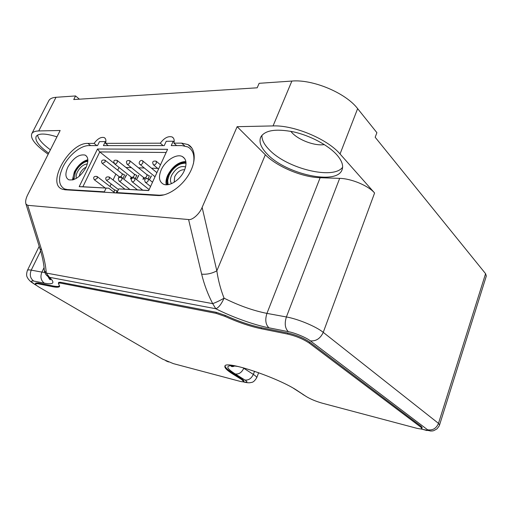 <?xml version="1.0" encoding="UTF-8"?>
<svg xmlns="http://www.w3.org/2000/svg" width="512" height="512" viewBox="0 0 512 512"><rect width="100%" height="100%" fill="white"/><g stroke="black" fill="none" stroke-linecap="round" stroke-linejoin="round"><path stroke-width="0.77" d="M104.922 192.262L104.339 191.821L67.341 189.555L64.602 188.96C58.464 185.459 57.914 178.118 62.963 166.931C68.493 155.469 80.614 145.408 88.89 145.6L97.53 145.6L99.462 141.638L105.344 141.606L105.837 142.003M161.203 169.869C165.21 160.582 176.614 153.338 182.4 156.576C186.426 159.066 187.072 163.725 184.352 170.56C180.416 179.891 169.043 187.136 163.309 184.128C159.04 181.606 158.336 176.858 161.203 169.869M185.843 161.427C178.4 161.939 172.352 166.56 167.686 175.29C166.125 178.81 165.632 181.971 166.227 184.768M67.878 167.078C73.267 158.003 79.002 153.997 85.088 155.072C88.442 157.062 88.73 161.242 85.939 167.616C80.576 176.71 74.861 180.768 68.794 179.802C65.286 177.786 64.986 173.542 67.878 167.078M87.846 159.744C82.432 161.229 77.933 165.28 74.342 171.898L72.429 179.994M119.046 176.576L118.522 178.317M131.11 177.011L130.547 178.829L131.501 177.35L130.79 178.835M143.565 177.459L142.982 179.36L143.968 177.811M167.168 184.742C166.406 182.022 166.81 178.88 168.39 175.315C172.998 166.797 178.867 162.483 185.984 162.368M186.022 162.867L181.018 163.834M73.139 179.814C72.883 177.498 73.472 174.861 74.893 171.917C78.374 165.536 82.701 161.722 87.866 160.467M87.84 161.082L86.675 161.427M168.128 184.634L167.667 180.346L169.094 175.341C171.168 170.982 174.202 167.584 178.202 165.139C181.069 163.501 183.68 162.906 186.035 163.341M167.77 179.59L167.661 184.698M73.85 179.584L75.443 171.936C77.805 167.398 80.941 164.122 84.845 162.112L87.834 161.21M73.747 178.413L73.728 179.622M185.606 166.912C180.384 165.466 175.706 168.301 171.571 175.43C170.099 178.88 170.093 181.613 171.558 183.622M184.704 169.734C180.73 169.478 177.389 171.808 174.675 176.73L174.17 182.259M87.347 163.923C83.507 164.307 80.186 167.002 77.382 172.006C76.192 174.515 75.846 176.634 76.346 178.381M86.138 167.194C83.667 168.262 81.664 170.253 80.134 173.158L79.181 176.339M105.344 141.606L103.411 145.6L164.25 145.594L166.234 141.274L173.222 141.235L171.232 145.594L181.933 145.594L187.866 146.938C193.024 149.875 194.88 155.456 193.427 163.686M174.118 142.035L173.222 141.235M166.138 152.474L99.757 151.923L114.048 163.277M97.498 149.005L99.757 151.923L82.88 186.752L108.768 188.211L79.194 186.656L97.498 149.005L167.584 149.318L148.691 190.579L118.746 188.89L148.742 190.458M110.048 186.374L111.181 183.981M113.069 179.994L115.872 174.086M117.702 170.221L119.034 167.418M125.965 167.482L131.386 167.635M138.528 167.834L144.326 168M151.507 168.198L157.702 168.378M144.026 177.83L144.826 179.29M129.984 160.877L146.56 174.374L146.957 174.829L146.784 176.205L145.696 177.549L146.368 178.259M148.096 178.65L149.389 175.84L146.957 174.829M151.43 175.968L149.453 179.635L151.168 175.91M131.52 177.338L131.872 178.266M117.402 160.621L133.99 173.914L134.374 174.362L134.195 175.718L133.126 177.043L133.773 177.715M135.309 178.573L136.8 175.366L134.374 174.362M138.778 175.488L136.819 179.091L138.522 175.43M119.43 176.877L119.552 177.35M105.222 160.365L121.818 173.472L122.195 173.92L122.003 175.251L120.954 176.55L122.278 177.965M122.925 178.47L124.602 174.906L122.195 173.92M126.515 175.021L124.576 178.573L126.272 174.963M116.115 192.954L117.043 190.976L116.23 190.483L114.605 190.016L113.926 192.122M114.931 192.883L108.768 188.211M82.88 186.752L79.194 186.656M159.885 195.546L159.469 195.206L164.102 194.854M118.746 188.89L116.998 192.602L117.581 193.043M104.339 191.821L106.074 188.173M159.469 195.206L116.998 192.602M421.914 428.506L422.189 427.654L421.242 426.394L309.696 342.125C303.706 338.067 296.429 335.027 287.872 333.011L261.562 327.744L261.178 328.73L287.482 334.035C296.038 336.051 303.315 339.091 309.312 343.149L420.966 427.251L421.914 428.506C421.517 429.133 419.475 428.973 415.789 428.026L322.106 403.142C315.802 401.325 310.502 399.117 306.221 396.512L297.882 391.008C278.906 377.875 224.614 359.744 224.896 366.234C224.429 367.853 227.13 370.496 232.992 374.163L241.594 379.507L243.693 381.523C243.424 381.965 242.048 381.862 239.552 381.21L173.395 363.635L162.624 359.149L39.648 287.475C36.608 285.677 35.174 284.448 35.354 283.789L37.722 283.699L52.57 286.688L52.928 285.939L38.08 282.963L35.706 283.059L35.354 283.789M261.178 328.73C249.907 326.349 237.811 322.221 224.909 316.358L215.994 313.318L60.186 283.059L60.557 282.272L58.733 282.381L58.362 283.155L60.186 283.059M52.57 286.688C56.653 287.501 58.995 287.392 59.59 286.362L58.362 283.155M261.562 327.744C250.291 325.37 238.202 321.254 225.299 315.386L216.39 312.352L60.557 282.272M59.693 285.926C58.771 286.65 56.518 286.656 52.928 285.939M243.693 381.523L243.962 380.826L241.869 378.803L233.274 373.453C227.93 370.106 225.203 367.597 225.101 365.914M267.373 154.221C261.075 147.834 258.829 142.202 260.627 137.331C264.595 130.272 275.552 128.454 293.498 131.872C310.278 135.603 328.346 145.248 336.87 154.874C341.888 160.659 343.622 165.619 342.067 169.766C336.851 185.517 286.074 174.182 267.373 154.221M261.946 135.238C261.67 139.667 264.102 144.499 269.248 149.734C286.771 168.499 333.331 180.166 342.611 167.238M324.333 144.589C314.995 146.195 298.656 140.147 291.91 132.621L290.79 131.309M48.691 153.19L47.283 152.166C38.522 145.485 34.81 140.262 36.141 136.506C38.426 133.126 45.363 133.235 56.947 136.838M37.581 135.072C38.17 138.854 41.978 143.418 49.005 148.762L50.406 149.792M173.894 143.149L181.619 143.123L187.936 144.544C195.738 148.486 196.435 161.549 189.011 174.157C181.67 186.79 167.706 196.25 157.856 195.539L65.126 189.798L62.272 189.184C45.99 183.814 69.542 142.336 87.904 143.411L94.093 143.392C97.619 138.675 100.998 136.742 104.23 137.594C105.894 138.515 106.323 140.442 105.517 143.36L160.314 143.187C164.301 137.882 168.256 135.814 172.173 136.992C174.022 138.074 174.598 140.122 173.894 143.149L176.646 145.594M96.851 145.6L94.093 143.392M420.819 428.89L425.389 430.099C427.725 430.662 428.461 430.56 427.61 429.792C432.717 430.579 436.346 428.442 438.49 423.373L439.571 424.928L486.323 276.045L485.581 273.683L375.174 137.261L376.896 132.685L357.638 108.64C345.754 92.941 312.794 79.117 291.872 81.062L259.136 83.315L257.19 87.802L73.747 99.546L75.565 95.949L56.019 97.293C52.275 97.581 49.875 98.707 48.819 100.672L31.776 133.734C32.717 131.987 35.04 131.059 38.739 130.95L56.019 97.293M108.282 145.6L105.517 143.36M163.072 145.594L160.314 143.187M79.418 99.181L75.565 95.949M38.739 130.95L60.154 130.49L27.738 194.707C25.798 198.592 25.21 201.709 25.978 204.07L27.712 205.325L188.582 219.539L201.651 274.157C206.867 274.592 211.93 273.491 216.832 270.848L202.131 207.379L237.139 126.688L265.331 154.765C277.178 166.803 302.214 177.28 320.141 177.722L339.667 178.368L286.394 316.96L266.938 313.389C253.184 310.656 238.899 305.587 224.07 298.176C219.949 300.563 216.154 302.381 212.691 303.635L215.808 308.742L49.466 277.312L46.246 274.938M39.994 248.87L41.638 249.933L27.712 205.325M202.131 207.379C199.712 213.76 192.256 220.435 188.582 219.539M357.638 108.64L340.045 153.984C327.52 139.085 293.914 124.998 273.056 125.92L237.139 126.688M320.141 177.722L266.938 313.389C264.915 319.77 265.587 324.576 268.96 327.821C254.074 324.973 232 317.011 215.808 308.742C218.592 307.738 221.344 304.211 224.07 298.176C220.634 289.434 218.221 280.326 216.832 270.848L265.331 154.765M201.651 274.157C204.128 284.371 207.808 294.195 212.691 303.635L46.278 273.062L44.339 270.496L44.294 269.747M48.154 154.259L44.442 151.501C34.496 143.936 30.272 138.016 31.776 133.734M340.045 153.984L374.592 192.992C368.461 185.734 351.36 178.566 339.667 178.368M243.181 381.779C247.501 382.739 248.07 382.138 244.902 379.981L235.251 373.965C225.626 367.821 225.35 365.075 234.426 365.728M105.248 188.013L94.752 180.09C93.318 179.021 92.736 175.642 97.088 176.506L97.261 178.355L94.502 179.898M118.438 189.536L106.829 180.646C105.414 179.546 104.73 176.16 109.21 177.011L109.402 178.886L106.56 180.442M129.818 189.395L119.296 181.222C117.44 178.112 118.253 176.883 121.728 177.53L121.946 179.437C121.146 180.806 120.269 181.402 119.296 181.222L119.021 181.005M142.714 190.118L132.192 181.818C130.413 179.053 131.238 177.805 134.675 178.074L134.912 180.006C134.099 181.408 133.197 182.01 132.192 181.818L131.898 181.587M150.566 186.477L145.523 182.432C143.878 179.654 144.723 178.394 148.064 178.63L148.32 180.595C147.501 182.029 146.566 182.637 145.523 182.432L145.216 182.182M120.954 176.55L119.494 176.928L102.598 163.699C101.306 162.906 100.538 159.174 104.979 160.179L105.133 161.965L102.362 163.514M119.072 177.645L119.424 176.896L119.68 177.12L119.251 176.736M133.126 177.043L131.622 177.421L114.72 163.987C113.011 160.877 113.824 159.686 117.146 160.416L117.318 162.227C116.525 163.584 115.661 164.166 114.72 163.987L114.464 163.789M145.696 177.549L144.141 177.926L127.238 164.288C125.67 161.414 126.496 160.205 129.715 160.659L129.914 162.502C129.101 163.885 128.211 164.48 127.238 164.288L126.97 164.07M155.014 176.762L140.173 164.595C137.574 163.347 140.653 158.989 142.707 160.915L142.925 162.784C142.099 164.198 141.184 164.8 140.173 164.595L139.898 164.365M158.534 169.069L153.549 164.909C151.891 161.952 152.755 160.704 156.141 161.178L156.378 163.078C155.539 164.518 154.598 165.133 153.549 164.909L153.254 164.666M143.949 177.792L143.226 179.366M119.424 176.89L119.059 177.651M97.344 176.698L114.605 190.016M67.341 189.555L67.923 189.971M216.39 312.352L215.994 313.318M37.722 283.699L38.08 282.963M241.594 379.507L241.869 378.803M233.274 373.453L232.992 374.163M420.966 427.251L421.242 426.394M309.312 343.149L309.696 342.125M287.482 334.035L287.872 333.011M224.909 316.358L225.299 315.386M184.646 145.843L181.619 143.123M87.904 143.411L90.662 145.6M425.389 430.099L426.669 430.528M291.872 81.062L273.056 125.92M44.826 272.486L41.894 272.102C40.083 276.851 40.902 280.538 44.365 283.168C53.651 284.864 55.354 282.912 49.466 277.312L46.278 273.062C45.786 266.054 44.237 258.342 41.638 249.933M427.61 429.792L310.342 340.858C316.07 341.35 320.371 338.515 323.251 332.358L438.49 423.373L485.581 273.683M44.09 267.565L41.894 272.102L31.232 270.144L40.634 250.918M44.365 283.168L33.715 281.05C30.259 278.451 29.434 274.816 31.232 270.144C28.992 269.741 27.712 269.83 27.392 270.413L39.2 246.33M254.56 371.258L253.338 374.413L242.797 367.648M258.656 372.691L256.678 377.805C256.902 377.133 255.789 376 253.338 374.413C251.322 378.605 248.506 380.461 244.902 379.981M243.904 367.949L243.776 368.288C241.715 372.531 238.88 374.426 235.251 373.965M310.342 340.858C306.547 337.709 294.714 332.768 288.352 331.674C285.018 328.384 284.365 323.482 286.394 316.96C298.042 318.976 316.115 326.528 323.251 332.358L374.592 192.992M33.715 281.05C30.112 280.563 30.784 281.837 35.718 284.877L34.496 284.256M35.718 284.877L36.307 285.222M243.002 381.792L244.25 382.138M295.616 389.574L293.542 388.346M305.152 395.808L302.829 394.445M288.352 331.674L268.96 327.821M184.71 158.611L182.4 156.576M86.669 156.301L85.088 155.072M167.667 180.346L167.501 181.21M73.773 178.944L73.754 179.616M156.435 161.427L160.48 164.832M142.989 161.152L156.896 172.659M148.371 178.88L152.512 182.234M134.97 178.304L149.139 189.6M122.01 177.754L137.402 189.824M109.472 177.216L124.877 189.12M143.891 177.734L143.142 179.366M146.81 174.573L148.07 175.162M131.43 177.286L130.707 178.835M134.234 174.106L135.494 174.701M119.354 176.838L118.906 177.792M122.048 173.651L123.315 174.246M114.445 189.715L115.763 190.342M65.83 189.837L64.602 188.96M104.23 137.594L105.222 138.406M172.173 136.992L173.453 138.131M187.936 144.544L192.013 148.23M168.525 361.958L165.792 360.774M420.41 428.883L430.906 431.053C432.979 430.656 432.179 431.738 437.043 428.813C439.936 425.101 439.226 425.702 439.571 424.928M40.109 249.242L25.978 204.07M40.134 249.261L41.101 252.557C42.886 259.034 43.968 265.011 44.339 270.477M44.339 270.496C44.762 273.286 46.157 275.418 48.525 276.902C49.965 278.24 50.65 279.155 50.586 279.661C50.003 279.994 49.19 278.995 48.141 276.659M36.755 285.581L35.405 284.794C29.549 281.037 30.707 281.67 28.179 278.918C27.328 277.114 25.626 276.256 27.392 270.413M256.678 377.805C253.235 383.258 251.718 382.118 250.208 382.694C248.506 382.944 246.144 382.662 243.11 381.85L242.912 381.792M306.848 396.909L293.613 388.384M238.848 366.65C231.437 365.382 231.994 365.978 231.136 366.246C231.949 366.842 233.222 366.701 234.95 365.824"/></g></svg>
